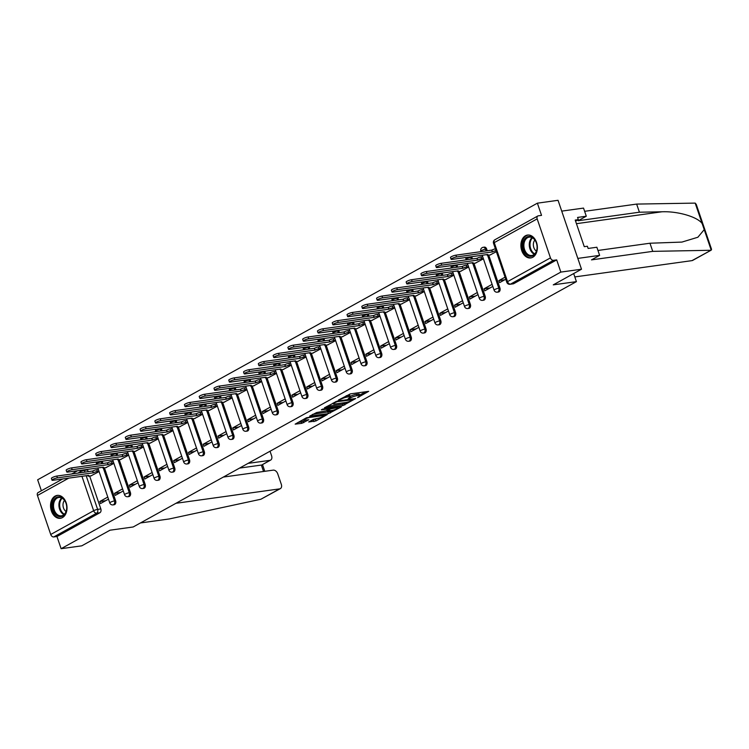 <?xml version="1.0" encoding="UTF-8"?>
<svg xmlns="http://www.w3.org/2000/svg" width="749" height="749" viewBox="0 0 749 749"><rect width="100%" height="100%" fill="white"/><g stroke="black" fill="none" stroke-linecap="round" stroke-linejoin="round"><path stroke-width="1.12" d="M357.526 397.644L368.686 391.343L350.335 393.89L338.511 400.013L341.216 399.114A4.653 0.861 161.2 0 1 347.452 397.007L348.978 396.801A4.653 0.861 161.2 0 1 350.41 396.942A4.653 0.861 161.2 0 1 349.268 397.991L348.051 398.964L350.691 397.794A4.653 0.861 161.2 0 1 356.927 395.687L358.462 395.481A4.653 0.861 161.2 0 1 359.885 395.631A4.653 0.861 161.2 0 1 358.743 396.67L357.526 397.644M102.95 463.528L102.341 461.74A2.968 2.097 -97.9 0 0 102.117 461.206M117.733 455.355L117.125 453.566A2.968 2.097 -97.9 0 0 116.9 453.023M132.517 447.172L131.908 445.383A2.968 2.097 -97.9 0 0 131.674 444.84M147.3 438.989L146.692 437.201A2.968 2.097 -97.9 0 0 146.458 436.658M162.084 430.806L161.475 429.018A2.968 2.097 -97.9 0 0 161.241 428.475M176.858 422.623L176.249 420.835A2.968 2.097 -97.9 0 0 176.024 420.301M191.641 414.44L191.032 412.652A2.968 2.097 -97.9 0 0 190.808 412.119M206.424 406.258L205.816 404.469A2.968 2.097 -97.9 0 0 205.582 403.936M221.208 398.075L220.599 396.287A2.968 2.097 -97.9 0 0 220.365 395.753M235.991 389.901L235.383 388.113A2.968 2.097 -97.9 0 0 235.149 387.57M250.765 381.718L250.157 379.93A2.968 2.097 -97.9 0 0 249.932 379.387M265.549 373.536L264.94 371.747A2.968 2.097 -97.9 0 0 264.706 371.204M280.332 365.353L279.723 363.565A2.968 2.097 -97.9 0 0 279.489 363.022M295.115 357.17L294.507 355.382A2.968 2.097 -97.9 0 0 294.273 354.848M309.889 348.987L309.281 347.199A2.968 2.097 -97.9 0 0 309.056 346.665M324.673 340.804L324.064 339.016A2.968 2.097 -97.9 0 0 323.84 338.482M339.456 332.622L338.848 330.833A2.968 2.097 -97.9 0 0 338.614 330.3M354.24 324.439L353.631 322.66A2.968 2.097 -97.9 0 0 353.397 322.117M369.023 316.265L368.414 314.477A2.968 2.097 -97.9 0 0 368.18 313.934M383.797 308.082L383.188 306.294A2.968 2.097 -97.9 0 0 382.964 305.751M398.58 299.9L397.972 298.111A2.968 2.097 -97.9 0 0 397.747 297.568M413.364 291.717L412.755 289.929A2.968 2.097 -97.9 0 0 412.521 289.395M428.147 283.534L427.539 281.746A2.968 2.097 -97.9 0 0 427.305 281.212M442.931 275.351L442.322 273.563A2.968 2.097 -97.9 0 0 442.088 273.029M457.705 267.168L457.096 265.38A2.968 2.097 -97.9 0 0 456.871 264.846M472.488 258.985L471.879 257.207A2.968 2.097 -97.9 0 0 471.655 256.664M487.271 250.812L486.663 249.024A2.968 2.097 -97.9 0 0 484.36 247.133L483.217 247.292A2.968 2.097 82.1 0 1 485.521 249.183L486.129 250.971M532.792 257.253A11.563 8.173 -97.9 0 0 536.939 243.865A11.563 8.173 -97.9 0 0 527.539 235.055A11.563 8.173 -97.9 0 0 525.47 235.748A11.563 8.173 -97.9 0 0 521.323 249.136A11.563 8.173 -97.9 0 0 530.723 257.946A11.563 8.173 -97.9 0 0 532.792 257.253M62.439 517.596A11.563 8.173 -97.9 0 0 66.586 504.217A11.563 8.173 -97.9 0 0 57.186 495.398A11.563 8.173 -97.9 0 0 55.117 496.091A11.563 8.173 -97.9 0 0 50.969 509.479A11.563 8.173 -97.9 0 0 60.369 518.299A11.563 8.173 -97.9 0 0 62.439 517.596M308.71 421.977L315.9 420.975L327.229 414.581L306.491 417.736L295.162 424.14L301.819 423.325L308.822 419.74L305.292 420.123A3.895 0.721 161.2 0 1 304.103 420.002A3.895 0.721 161.2 0 1 306.191 418.579A3.895 0.721 161.2 0 1 310.273 417.371L322.351 415.686A3.895 0.721 161.2 0 1 323.54 415.807A3.895 0.721 161.2 0 1 321.452 417.23A3.895 0.721 161.2 0 1 317.37 418.438L313.41 419.374L308.71 421.977M550.459 257.881L537.173 218.867A2.968 2.022 61 0 1 537.819 215.984A2.968 2.022 61 0 1 538.316 215.824L541.536 215.375L537.379 203.176L558.042 200.301L581.505 269.219L553.268 284.854L576.421 281.633L133.172 526.978L110.019 530.198L81.781 545.824L61.118 548.699L560.842 272.093L556.694 259.894L553.474 260.343L510.546 284.105A2.968 2.097 82.1 0 1 510.022 284.283L513.234 283.834A2.968 2.097 82.1 0 0 513.767 283.656L510.546 284.105A2.968 2.022 61 0 1 507.532 281.633L550.459 257.881A2.968 2.022 61 0 0 553.474 260.343M581.505 269.219L560.842 272.093M342.873 405.621L355.709 398.524L337.368 401.071L324.439 407.802L342.873 405.621L342.405 404.245L346.572 402.363M341.338 406.904L328.408 413.635L309.618 416.135L316.621 412.549L326.012 410.864L329.485 408.814L321.293 409.843L322.594 409.123L341.207 406.529M87.333 469.389A2.968 2.097 82.1 0 1 87.567 469.923L88.176 471.711M89.646 476.036L100.843 508.936L97.623 509.386A2.968 2.097 82.1 0 1 96.668 513.187L53.741 536.949A2.968 2.022 -119 0 1 50.726 534.477L37.45 495.473A2.968 2.022 -119 0 1 38.087 492.589L62.766 478.929M537.379 203.176L37.656 479.781L41.392 490.764M61.118 548.699L56.961 536.499L53.741 536.949M490.136 254.941L496.381 251.673M505.06 277.177L498.871 280.594L504.807 279.77M498.871 280.594L499.583 282.663L505.762 279.237M475.362 263.114L483.423 258.836M492.112 284.339L484.097 288.777L490.024 287.953M484.097 288.777L484.8 290.846L492.814 286.408M460.579 271.297L468.649 267.019M477.328 292.522L469.314 296.96L475.241 296.136M469.314 296.96L470.016 299.029L478.031 294.591M445.795 279.48L453.866 275.201M462.545 300.705L454.531 305.143L460.457 304.319M454.531 305.143L455.233 307.212L463.247 302.774M431.012 287.663L439.083 283.384M447.762 308.888L439.747 313.325L445.683 312.502M439.747 313.325L440.449 315.385L448.464 310.957M416.238 295.846L424.299 291.567M432.978 317.07L424.964 321.499L430.9 320.675M424.964 321.499L425.675 323.568L433.69 319.14M401.455 304.028L409.516 299.75M418.204 325.253L410.19 329.682L416.116 328.858M410.19 329.682L410.892 331.751L418.906 327.313M386.671 312.211L394.742 307.933M403.421 333.427L395.406 337.865L401.333 337.041M395.406 337.865L396.109 339.934L404.123 335.496M371.888 320.394L379.958 316.115M388.637 341.61L380.623 346.047L386.55 345.223M380.623 346.047L381.325 348.116L389.34 343.679M357.104 328.568L365.175 324.289M373.854 349.792L365.84 354.23L371.776 353.406M365.84 354.23L366.542 356.299L374.556 351.861M342.33 336.75L350.392 332.472M359.071 357.975L351.056 362.413L356.992 361.589M351.056 362.413L351.768 364.482L359.782 360.044M327.547 344.933L335.608 340.655M344.297 366.158L336.282 370.596L342.209 369.772M336.282 370.596L336.984 372.665L344.999 368.227M312.764 353.116L320.834 348.837M329.513 374.341L321.499 378.779L327.425 377.955M321.499 378.779L322.201 380.838L330.215 376.41M297.98 361.299L306.051 357.02M314.73 382.524L306.716 386.952L312.642 386.128M306.716 386.952L307.418 389.021L315.432 384.593M283.197 369.482L291.267 365.203M299.946 390.706L291.932 395.135L297.868 394.311M291.932 395.135L292.634 397.204L300.649 392.766M268.423 377.665L276.484 373.386M285.163 398.88L277.158 403.318L283.085 402.494M277.158 403.318L277.86 405.387L285.875 400.949M253.639 385.847L261.701 381.569M270.389 407.063L262.375 411.501L268.301 410.677M262.375 411.501L263.077 413.57L271.091 409.132M238.856 394.021L246.927 389.742M255.606 415.246L247.591 419.683L253.518 418.86M247.591 419.683L248.293 421.753L256.308 417.315M224.073 402.204L232.143 397.925M240.822 423.428L232.808 427.866L238.734 427.042M232.808 427.866L233.51 429.935L241.524 425.498M209.289 410.386L217.36 406.108M226.039 431.611L218.025 436.049L223.96 435.225M218.025 436.049L218.736 438.118L226.741 433.68M194.515 418.569L202.576 414.291M211.255 439.794L203.251 444.232L209.177 443.408M203.251 444.232L203.953 446.292L211.967 441.863M179.732 426.752L187.793 422.473M196.481 447.977L188.467 452.405L194.394 451.581M188.467 452.405L189.169 454.474L197.184 450.046M164.949 434.935L173.019 430.656M181.698 456.16L173.684 460.588L179.61 459.764M173.684 460.588L174.386 462.657L182.4 458.219M150.165 443.118L158.236 438.839M166.915 464.333L158.9 468.771L164.827 467.947M158.9 468.771L159.603 470.84L167.617 466.402M135.382 451.301L143.452 447.022M152.131 472.516L144.117 476.954L150.053 476.13M144.117 476.954L144.829 479.023L152.833 474.585M120.608 459.474L128.669 455.195M137.357 480.699L129.343 485.137L135.269 484.313M129.343 485.137L130.045 487.206L138.059 482.768M105.824 467.657L113.885 463.378M122.574 488.882L114.56 493.319L120.486 492.496M114.56 493.319L115.262 495.389L123.276 490.951M104.429 467.853L115.627 500.753L114.485 500.912A2.968 2.097 82.1 0 1 112.996 504.901L114.138 504.742A2.968 2.097 -97.9 0 0 115.627 500.753M119.203 459.671L130.41 492.57L129.268 492.73A2.968 2.097 82.1 0 1 127.779 496.718L128.922 496.559A2.968 2.097 -97.9 0 0 130.41 492.57M133.987 451.488L145.184 484.388L144.042 484.547A2.968 2.097 82.1 0 1 142.563 488.535L143.705 488.376A2.968 2.097 -97.9 0 0 145.184 484.388M148.77 443.305L159.968 476.214L158.825 476.364A2.968 2.097 82.1 0 1 157.337 480.352L158.479 480.193A2.968 2.097 -97.9 0 0 159.968 476.214M163.554 435.132L174.751 468.031L173.609 468.191A2.968 2.097 82.1 0 1 172.12 472.17L173.262 472.01A2.968 2.097 -97.9 0 0 174.751 468.031M178.337 426.949L189.534 459.849L188.392 460.008A2.968 2.097 82.1 0 1 186.904 463.987L188.046 463.828A2.968 2.097 -97.9 0 0 189.534 459.849M193.111 418.766L204.318 451.666L203.176 451.825A2.968 2.097 82.1 0 1 201.687 455.804L202.829 455.645A2.968 2.097 -97.9 0 0 204.318 451.666M207.894 410.583L219.092 443.483L217.95 443.642A2.968 2.097 82.1 0 1 216.47 447.63L217.613 447.471A2.968 2.097 -97.9 0 0 219.092 443.483M222.678 402.4L233.875 435.3L232.733 435.459A2.968 2.097 82.1 0 1 231.244 439.448L232.387 439.288A2.968 2.097 -97.9 0 0 233.875 435.3M237.461 394.217L248.659 427.117L247.516 427.276A2.968 2.097 82.1 0 1 246.028 431.265L247.17 431.106A2.968 2.097 -97.9 0 0 248.659 427.117M252.235 386.035L263.442 418.934L262.3 419.094A2.968 2.097 82.1 0 1 260.811 423.082L261.953 422.923A2.968 2.097 -97.9 0 0 263.442 418.934M267.019 377.852L278.225 410.752L277.083 410.911A2.968 2.097 82.1 0 1 275.595 414.899L276.737 414.74A2.968 2.097 -97.9 0 0 278.225 410.752M281.802 369.678L292.999 402.578L291.857 402.737A2.968 2.097 82.1 0 1 290.378 406.716L291.52 406.557A2.968 2.097 -97.9 0 0 292.999 402.578M296.585 361.495L307.783 394.395L306.641 394.554A2.968 2.097 82.1 0 1 305.152 398.534L306.294 398.374A2.968 2.097 -97.9 0 0 307.783 394.395M311.369 353.313L322.566 386.212L321.424 386.372A2.968 2.097 82.1 0 1 319.935 390.351L321.078 390.192A2.968 2.097 -97.9 0 0 322.566 386.212M326.143 345.13L337.35 378.03L336.207 378.189A2.968 2.097 82.1 0 1 334.719 382.177L335.861 382.018A2.968 2.097 -97.9 0 0 337.35 378.03M340.926 336.947L352.133 369.847L350.991 370.006A2.968 2.097 82.1 0 1 349.502 373.994L350.644 373.835A2.968 2.097 -97.9 0 0 352.133 369.847M355.709 328.764L366.907 361.664L365.765 361.823A2.968 2.097 82.1 0 1 364.286 365.812L365.428 365.652A2.968 2.097 -97.9 0 0 366.907 361.664M370.493 320.581L381.69 353.481L380.548 353.64A2.968 2.097 82.1 0 1 379.06 357.629L380.202 357.47A2.968 2.097 -97.9 0 0 381.69 353.481M385.276 312.399L396.474 345.298L395.332 345.458A2.968 2.097 82.1 0 1 393.843 349.446L394.985 349.287A2.968 2.097 -97.9 0 0 396.474 345.298M400.05 304.225L411.257 337.125L410.115 337.284A2.968 2.097 82.1 0 1 408.626 341.263L409.769 341.104A2.968 2.097 -97.9 0 0 411.257 337.125M414.834 296.042L426.031 328.942L424.898 329.101A2.968 2.097 82.1 0 1 423.41 333.08L424.552 332.921A2.968 2.097 -97.9 0 0 426.031 328.942M429.617 287.859L440.815 320.759L439.672 320.918A2.968 2.097 82.1 0 1 438.184 324.897L439.326 324.738A2.968 2.097 -97.9 0 0 440.815 320.759M444.4 279.677L455.598 312.576L454.456 312.736A2.968 2.097 82.1 0 1 452.967 316.724L454.109 316.565A2.968 2.097 -97.9 0 0 455.598 312.576M459.184 271.494L470.381 304.394L469.239 304.553A2.968 2.097 82.1 0 1 467.751 308.541L468.893 308.382A2.968 2.097 -97.9 0 0 470.381 304.394M473.958 263.311L485.165 296.211L484.023 296.37A2.968 2.097 82.1 0 1 482.534 300.358L483.676 300.199A2.968 2.097 -97.9 0 0 485.165 296.211M488.741 255.128L499.939 288.028L498.797 288.187A2.968 2.097 82.1 0 1 497.317 292.176L498.459 292.016A2.968 2.097 -97.9 0 0 499.939 288.028M576.421 281.633L573.678 273.554M107.79 497.064L99.776 501.502L100.478 503.571L108.493 499.134M91.041 475.84L99.111 471.561M99.776 501.502L105.703 500.678M56.961 536.499L99.889 512.747A2.968 2.097 -97.9 0 0 100.843 508.936M556.694 259.894L513.767 283.656M359.885 395.631L359.417 394.246A4.653 0.861 161.2 0 0 357.985 394.105L358.462 395.481M350.232 396.408A4.653 0.861 161.2 0 1 356.458 394.311L357.985 394.105M350.41 396.942L349.942 395.566A4.653 0.861 161.2 0 0 348.51 395.416L348.978 396.801M346.169 395.772A4.653 0.861 161.2 0 1 346.984 395.631L348.51 395.416M359.707 395.098L365.746 391.746M326.995 406.389L342.405 404.245M353.35 399.657L337.181 401.633L334.475 402.84A4.653 0.861 161.2 0 0 333.324 403.889A4.653 0.861 161.2 0 0 334.756 404.039L345.766 402.503A4.653 0.861 161.2 0 0 352.002 400.406L353.35 399.657M338.314 406.932L337.762 407.241M332.05 410.405L329.888 411.594L330.365 412.971M312.53 414.394L329.888 411.594M331.788 410.443A3.895 0.721 161.2 0 0 335.87 409.235A3.895 0.721 161.2 0 0 337.958 407.812A3.895 0.721 161.2 0 0 336.76 407.69L330.552 408.935L327.079 410.986L331.788 410.443M298.065 422.399L301.351 421.94L305.442 420.105M311.266 420.563L317.576 418.41M323.343 415.218L323.849 414.937M496.025 250.634A2.968 0.552 161.2 0 0 492.477 251.898L456.516 256.963A3.408 0.637 161.2 0 0 452.939 258.021A3.408 0.637 161.2 0 0 451.104 259.266A3.408 0.637 161.2 0 0 452.153 259.379L487.833 254.473A2.968 0.552 161.2 0 0 487.103 255.137A2.968 0.552 161.2 0 0 488.011 255.231L490.586 254.875M451.104 259.266L450.495 257.478A3.408 0.637 -18.8 0 1 452.321 256.233A3.408 0.637 -18.8 0 1 455.907 255.175L491.868 250.11A2.968 0.552 -18.8 0 1 495.417 248.846M491.728 250.185L492.336 251.982M483.32 258.517L481.663 258.742A2.968 0.552 161.2 0 0 477.693 260.081L441.732 265.146A3.408 0.637 161.2 0 0 438.156 266.204A3.408 0.637 161.2 0 0 436.33 267.449A3.408 0.637 161.2 0 0 437.369 267.552L473.05 262.656A2.968 0.552 161.2 0 0 472.319 263.32A2.968 0.552 161.2 0 0 473.237 263.414L475.812 263.058M436.33 267.449L435.712 265.661A3.408 0.637 -18.8 0 1 437.547 264.416A3.408 0.637 -18.8 0 1 441.124 263.348L477.085 258.293A2.968 0.552 -18.8 0 1 481.055 256.954L481.663 258.742M482.702 256.729L481.055 256.954M476.944 258.368L477.553 260.165M468.537 266.7L466.88 266.925A2.968 0.552 161.2 0 0 462.91 268.264L426.949 273.329A3.408 0.637 161.2 0 0 423.372 274.387A3.408 0.637 161.2 0 0 421.547 275.632A3.408 0.637 161.2 0 0 422.595 275.735L458.266 270.838A2.968 0.552 161.2 0 0 457.536 271.503A2.968 0.552 161.2 0 0 458.454 271.597L461.028 271.241M421.547 275.632L420.938 273.834A3.408 0.637 -18.8 0 1 422.764 272.599A3.408 0.637 -18.8 0 1 426.34 271.531L462.302 266.475A2.968 0.552 -18.8 0 1 466.271 265.137L466.88 266.925M467.928 264.903L466.271 265.137M462.161 266.55L462.77 268.348M711.232 250.138L692.703 260.39A4.447 3.033 -119 0 1 691.964 260.633L711.232 250.138L711.55 249.305L696.242 204.346L695.184 203.11L636.641 204.084L639.412 212.21L578.153 220.73L586.298 216.218L577.582 217.435L578.331 219.644L575.213 220.075L584.267 246.674L587.385 246.243L588.134 248.453L596.859 247.236L599.631 255.372L577.825 258.405L561.722 211.124L583.527 208.091L586.298 216.218M597.955 250.466L649.963 243.228L681.918 242.086L697.871 237.246L704.219 229.634L702.169 223.623C697.787 216.957 677.761 211.068 661.919 211.789L639.412 212.21M649.963 243.228L652.735 251.364L591.476 259.884L599.631 255.372M710.661 250.278L652.735 251.364M636.641 204.084L584.632 211.312M574.82 276.924L691.964 260.633M575.588 221.161L578.331 219.644M175.959 503.291L279.592 488.882A4.447 3.033 61 0 0 280.341 488.638A4.447 3.033 61 0 0 281.306 484.313L277.739 473.836A4.447 3.033 61 0 0 273.216 470.138L223.333 477.066M280.341 488.638L260.895 499.237L169.302 518.945L140.428 522.961M270.623 460.101L262.01 464.876L269.883 460.345A4.447 3.033 61 0 0 270.623 460.101A4.447 3.033 61 0 0 271.587 455.776L270.033 451.216M269.883 460.345L248.069 463.378M263.536 471.477L261.354 465.063L239.54 468.097M536.359 242.845A9.999 7.069 82.1 0 1 536.902 245.026A9.999 7.069 82.1 0 1 537.014 245.803A9.999 7.069 82.1 0 1 532.118 256.121A9.999 7.069 82.1 0 1 523.57 249.923A9.999 7.069 82.1 0 1 526.79 237.077A9.999 7.069 82.1 0 1 536.359 242.845M536.911 245.035A9.26 6.544 -97.9 0 0 536.406 243.032A9.26 6.544 -97.9 0 0 529.206 237.143A9.26 6.544 -97.9 0 0 524.562 249.595A9.26 6.544 -97.9 0 0 531.753 255.484A9.26 6.544 -97.9 0 0 537.014 245.784M534.861 240.036A6.591 4.663 -97.9 0 0 533.84 247.591A6.591 4.663 -97.9 0 0 536.415 251.158M528.382 235.008L528.466 234.999A11.488 8.117 -97.9 0 0 528.382 235.008A11.488 8.117 -97.9 0 0 522.615 250.447A11.488 8.117 -97.9 0 0 531.547 257.759A11.488 8.117 -97.9 0 0 531.631 257.75L531.547 257.759M66.006 503.188A9.999 7.069 82.1 0 1 66.549 505.369A9.999 7.069 82.1 0 1 66.661 506.146A9.999 7.069 82.1 0 1 61.764 516.464A9.999 7.069 82.1 0 1 53.207 510.266A9.999 7.069 82.1 0 1 56.437 497.43A9.999 7.069 82.1 0 1 66.006 503.188M66.549 505.378A9.26 6.544 -97.9 0 0 66.052 503.384A9.26 6.544 -97.9 0 0 58.853 497.486A9.26 6.544 -97.9 0 0 54.209 509.938A9.26 6.544 -97.9 0 0 61.399 515.827A9.26 6.544 -97.9 0 0 66.661 506.137M64.508 500.379A6.591 4.663 -97.9 0 0 63.487 507.934A6.591 4.663 -97.9 0 0 66.062 511.501M58.029 495.351L58.113 495.342A11.488 8.117 -97.9 0 0 58.029 495.351A11.488 8.117 -97.9 0 0 52.261 510.79A11.488 8.117 -97.9 0 0 61.193 518.102A11.488 8.117 -97.9 0 0 61.278 518.093L61.193 518.102M453.754 274.883L452.106 275.108A2.968 0.552 161.2 0 0 448.127 276.447L412.165 281.512A3.408 0.637 161.2 0 0 408.589 282.57A3.408 0.637 161.2 0 0 406.763 283.815A3.408 0.637 161.2 0 0 407.812 283.918L443.492 279.021A2.968 0.552 161.2 0 0 442.762 279.686A2.968 0.552 161.2 0 0 443.67 279.78L446.245 279.424M406.763 283.815L406.155 282.017A3.408 0.637 -18.8 0 1 407.98 280.781A3.408 0.637 -18.8 0 1 411.557 279.714L447.518 274.658A2.968 0.552 -18.8 0 1 451.497 273.319L452.106 275.108M453.145 273.085L451.497 273.319M447.378 274.733L447.986 276.531M438.97 283.066L437.322 283.291A2.968 0.552 161.2 0 0 433.353 284.629L397.391 289.685A3.408 0.637 161.2 0 0 393.805 290.752A3.408 0.637 161.2 0 0 391.98 291.998A3.408 0.637 161.2 0 0 393.028 292.101L428.709 287.195A2.968 0.552 161.2 0 0 427.979 287.869A2.968 0.552 161.2 0 0 428.887 287.962L431.461 287.597M391.98 291.998L391.371 290.2A3.408 0.637 -18.8 0 1 393.197 288.964A3.408 0.637 -18.8 0 1 396.773 287.897L432.744 282.841A2.968 0.552 -18.8 0 1 436.714 281.502L437.322 283.291M438.362 281.268L436.714 281.502M432.594 282.916L433.212 284.704M424.187 291.239L422.539 291.473A2.968 0.552 161.2 0 0 418.569 292.812L382.608 297.868A3.408 0.637 161.2 0 0 379.031 298.935A3.408 0.637 161.2 0 0 377.196 300.171A3.408 0.637 161.2 0 0 378.245 300.283L413.925 295.378A2.968 0.552 161.2 0 0 413.195 296.052A2.968 0.552 161.2 0 0 414.103 296.145L416.678 295.78M377.196 300.171L376.588 298.383A3.408 0.637 -18.8 0 1 378.423 297.138A3.408 0.637 -18.8 0 1 381.999 296.08L417.961 291.015A2.968 0.552 -18.8 0 1 421.93 289.685L422.539 291.473M423.578 289.451L421.93 289.685M417.82 291.099L418.429 292.887M409.413 299.422L407.756 299.656A2.968 0.552 161.2 0 0 403.786 300.995L367.825 306.051A3.408 0.637 161.2 0 0 364.248 307.118A3.408 0.637 161.2 0 0 362.422 308.354A3.408 0.637 161.2 0 0 363.462 308.466L399.142 303.56A2.968 0.552 161.2 0 0 398.412 304.225A2.968 0.552 161.2 0 0 399.329 304.319L401.904 303.963M362.422 308.354L361.804 306.566A3.408 0.637 -18.8 0 1 363.639 305.32A3.408 0.637 -18.8 0 1 367.216 304.263L403.177 299.197A2.968 0.552 -18.8 0 1 407.147 297.859L407.756 299.656M408.795 297.634L407.147 297.859M403.037 299.282L403.645 301.07M394.629 307.605L392.982 307.839A2.968 0.552 161.2 0 0 389.003 309.178L353.041 314.234A3.408 0.637 161.2 0 0 349.465 315.301A3.408 0.637 161.2 0 0 347.639 316.537A3.408 0.637 161.2 0 0 348.688 316.649L384.359 311.743A2.968 0.552 161.2 0 0 383.638 312.408A2.968 0.552 161.2 0 0 384.546 312.502L387.121 312.146M347.639 316.537L347.03 314.749A3.408 0.637 -18.8 0 1 348.856 313.503A3.408 0.637 -18.8 0 1 352.433 312.445L388.394 307.38A2.968 0.552 -18.8 0 1 392.364 306.041L392.982 307.839M394.021 305.817L392.364 306.041M388.254 307.464L388.862 309.253M379.846 315.788L378.198 316.022A2.968 0.552 161.2 0 0 374.228 317.351L338.258 322.416A3.408 0.637 161.2 0 0 334.681 323.474A3.408 0.637 161.2 0 0 332.856 324.72A3.408 0.637 161.2 0 0 333.904 324.832L369.585 319.926A2.968 0.552 161.2 0 0 368.854 320.591A2.968 0.552 161.2 0 0 369.763 320.684L372.337 320.329M332.856 324.72L332.247 322.931A3.408 0.637 -18.8 0 1 334.073 321.686A3.408 0.637 -18.8 0 1 337.649 320.628L373.611 315.563A2.968 0.552 -18.8 0 1 377.59 314.224L378.198 316.022M379.237 314L377.59 314.224M373.47 315.638L374.079 317.436M365.063 323.971L363.415 324.195A2.968 0.552 161.2 0 0 359.445 325.534L323.484 330.599A3.408 0.637 161.2 0 0 319.898 331.657A3.408 0.637 161.2 0 0 318.072 332.902A3.408 0.637 161.2 0 0 319.121 333.015L354.801 328.109A2.968 0.552 161.2 0 0 354.071 328.774A2.968 0.552 161.2 0 0 354.979 328.867L357.554 328.511M318.072 332.902L317.464 331.114A3.408 0.637 -18.8 0 1 319.289 329.869A3.408 0.637 -18.8 0 1 322.866 328.802L358.837 323.746A2.968 0.552 -18.8 0 1 362.806 322.407L363.415 324.195M364.454 322.182L362.806 322.407M358.687 323.821L359.305 325.618M350.279 332.153L348.631 332.378A2.968 0.552 161.2 0 0 344.662 333.717L308.7 338.782A3.408 0.637 161.2 0 0 305.124 339.84A3.408 0.637 161.2 0 0 303.289 341.085A3.408 0.637 161.2 0 0 304.337 341.188L340.018 336.292A2.968 0.552 161.2 0 0 339.288 336.956A2.968 0.552 161.2 0 0 340.196 337.05L342.78 336.694M303.289 341.085L302.68 339.288A3.408 0.637 -18.8 0 1 304.515 338.052A3.408 0.637 -18.8 0 1 308.092 336.984L344.053 331.929A2.968 0.552 -18.8 0 1 348.023 330.59L348.631 332.378M349.671 330.356L348.023 330.59M343.913 332.004L344.521 333.801M335.505 340.336L333.848 340.561A2.968 0.552 161.2 0 0 329.878 341.9L293.917 346.965A3.408 0.637 161.2 0 0 290.34 348.023A3.408 0.637 161.2 0 0 288.515 349.268A3.408 0.637 161.2 0 0 289.554 349.371L325.235 344.474A2.968 0.552 161.2 0 0 324.504 345.139A2.968 0.552 161.2 0 0 325.422 345.233L327.996 344.877M288.515 349.268L287.897 347.47A3.408 0.637 -18.8 0 1 289.732 346.235A3.408 0.637 -18.8 0 1 293.308 345.167L329.27 340.112A2.968 0.552 -18.8 0 1 333.239 338.773L333.848 340.561M334.887 338.539L333.239 338.773M329.129 340.186L329.738 341.984M320.722 348.519L319.074 348.744A2.968 0.552 161.2 0 0 315.095 350.083L279.134 355.138A3.408 0.637 161.2 0 0 275.557 356.206A3.408 0.637 161.2 0 0 273.731 357.451A3.408 0.637 161.2 0 0 274.78 357.554L310.451 352.648A2.968 0.552 161.2 0 0 309.73 353.322A2.968 0.552 161.2 0 0 310.638 353.416L313.213 353.051M273.731 357.451L273.123 355.653A3.408 0.637 -18.8 0 1 274.949 354.417A3.408 0.637 -18.8 0 1 278.525 353.35L314.486 348.294A2.968 0.552 -18.8 0 1 318.456 346.956L319.074 348.744M320.113 346.721L318.456 346.956M314.346 348.369L314.954 350.158M305.938 356.693L304.291 356.927A2.968 0.552 161.2 0 0 300.321 358.265L264.35 363.321A3.408 0.637 161.2 0 0 260.774 364.389A3.408 0.637 161.2 0 0 258.948 365.624A3.408 0.637 161.2 0 0 259.997 365.737L295.677 360.831A2.968 0.552 161.2 0 0 294.947 361.505A2.968 0.552 161.2 0 0 295.855 361.598L298.43 361.233M258.948 365.624L258.339 363.836A3.408 0.637 -18.8 0 1 260.165 362.591A3.408 0.637 -18.8 0 1 263.742 361.533L299.703 356.468A2.968 0.552 -18.8 0 1 303.682 355.138L304.291 356.927M305.33 354.904L303.682 355.138M299.563 356.552L300.171 358.34M291.155 364.875L289.507 365.109A2.968 0.552 161.2 0 0 285.538 366.448L249.576 371.504A3.408 0.637 161.2 0 0 246 372.571A3.408 0.637 161.2 0 0 244.165 373.807A3.408 0.637 161.2 0 0 245.213 373.92L280.894 369.014A2.968 0.552 161.2 0 0 280.163 369.678A2.968 0.552 161.2 0 0 281.072 369.772L283.646 369.416M244.165 373.807L243.556 372.019A3.408 0.637 -18.8 0 1 245.382 370.774A3.408 0.637 -18.8 0 1 248.958 369.716L284.929 364.651A2.968 0.552 -18.8 0 1 288.899 363.312L289.507 365.109M290.546 363.087L288.899 363.312M284.779 364.735L285.397 366.523M276.372 373.058L274.724 373.292A2.968 0.552 161.2 0 0 270.754 374.631L234.793 379.687A3.408 0.637 161.2 0 0 231.216 380.754A3.408 0.637 161.2 0 0 229.381 381.99A3.408 0.637 161.2 0 0 230.43 382.102L266.11 377.196A2.968 0.552 161.2 0 0 265.38 377.861A2.968 0.552 161.2 0 0 266.288 377.955L268.872 377.599M229.381 381.99L228.773 380.202A3.408 0.637 -18.8 0 1 230.608 378.957A3.408 0.637 -18.8 0 1 234.184 377.899L270.146 372.833A2.968 0.552 -18.8 0 1 274.115 371.495L274.724 373.292M275.763 371.27L274.115 371.495M270.005 372.918L270.614 374.706M261.598 381.241L259.94 381.475A2.968 0.552 161.2 0 0 255.971 382.814L220.009 387.87A3.408 0.637 161.2 0 0 216.433 388.928A3.408 0.637 161.2 0 0 214.607 390.173A3.408 0.637 161.2 0 0 215.646 390.285L251.327 385.379A2.968 0.552 161.2 0 0 250.597 386.044A2.968 0.552 161.2 0 0 251.514 386.138L254.089 385.782M214.607 390.173L213.989 388.385A3.408 0.637 -18.8 0 1 215.824 387.139A3.408 0.637 -18.8 0 1 219.401 386.081L255.362 381.016A2.968 0.552 -18.8 0 1 259.332 379.677L259.94 381.475M260.989 379.453L259.332 379.677M255.222 381.101L255.83 382.889M246.814 389.424L245.166 389.658A2.968 0.552 161.2 0 0 241.187 390.987L205.226 396.052A3.408 0.637 161.2 0 0 201.65 397.11A3.408 0.637 161.2 0 0 199.824 398.356A3.408 0.637 161.2 0 0 200.872 398.468L236.544 393.562A2.968 0.552 161.2 0 0 235.823 394.227A2.968 0.552 161.2 0 0 236.731 394.32L239.305 393.965M199.824 398.356L199.215 396.567A3.408 0.637 -18.8 0 1 201.041 395.322A3.408 0.637 -18.8 0 1 204.617 394.255L240.579 389.199A2.968 0.552 -18.8 0 1 244.548 387.86L245.166 389.658M246.206 387.636L244.548 387.86M240.438 389.274L241.047 391.072M232.031 397.607L230.383 397.831A2.968 0.552 161.2 0 0 226.413 399.17L190.443 404.235A3.408 0.637 161.2 0 0 186.866 405.293A3.408 0.637 161.2 0 0 185.04 406.538A3.408 0.637 161.2 0 0 186.089 406.641L221.77 401.745A2.968 0.552 161.2 0 0 221.039 402.41A2.968 0.552 161.2 0 0 221.947 402.503L224.522 402.147M185.04 406.538L184.432 404.741A3.408 0.637 -18.8 0 1 186.258 403.505A3.408 0.637 -18.8 0 1 189.834 402.438L225.795 397.382A2.968 0.552 -18.8 0 1 229.774 396.043L230.383 397.831M231.422 395.809L229.774 396.043M225.655 397.457L226.264 399.254M217.247 405.789L215.6 406.014A2.968 0.552 161.2 0 0 211.63 407.353L175.669 412.418A3.408 0.637 161.2 0 0 172.092 413.476A3.408 0.637 161.2 0 0 170.257 414.721A3.408 0.637 161.2 0 0 171.306 414.824L206.986 409.928A2.968 0.552 161.2 0 0 206.256 410.592A2.968 0.552 161.2 0 0 207.164 410.686L209.739 410.33M170.257 414.721L169.648 412.924A3.408 0.637 -18.8 0 1 171.474 411.688A3.408 0.637 -18.8 0 1 175.051 410.621L211.021 405.565A2.968 0.552 -18.8 0 1 214.991 404.226L215.6 406.014M216.639 403.992L214.991 404.226M210.872 405.64L211.49 407.437M202.464 413.972L200.816 414.197A2.968 0.552 161.2 0 0 196.847 415.536L160.885 420.592A3.408 0.637 161.2 0 0 157.309 421.659A3.408 0.637 161.2 0 0 155.474 422.904A3.408 0.637 161.2 0 0 156.522 423.007L192.203 418.111A2.968 0.552 161.2 0 0 191.472 418.775A2.968 0.552 161.2 0 0 192.381 418.869L194.965 418.504M155.474 422.904L154.865 421.107A3.408 0.637 -18.8 0 1 156.7 419.871A3.408 0.637 -18.8 0 1 160.277 418.803L196.238 413.748A2.968 0.552 -18.8 0 1 200.208 412.409L200.816 414.197M201.856 412.175L200.208 412.409M196.098 413.822L196.706 415.611M187.69 422.146L186.033 422.38A2.968 0.552 161.2 0 0 182.063 423.719L146.102 428.774A3.408 0.637 161.2 0 0 142.525 429.842A3.408 0.637 161.2 0 0 140.7 431.087A3.408 0.637 161.2 0 0 141.739 431.19L177.419 426.284A2.968 0.552 161.2 0 0 176.689 426.958A2.968 0.552 161.2 0 0 177.607 427.052L180.181 426.687M140.7 431.087L140.082 429.289A3.408 0.637 -18.8 0 1 141.917 428.044A3.408 0.637 -18.8 0 1 145.493 426.986L181.455 421.921A2.968 0.552 -18.8 0 1 185.424 420.592L186.033 422.38M187.081 420.358L185.424 420.592M181.314 422.005L181.923 423.794M172.907 430.329L171.259 430.563A2.968 0.552 161.2 0 0 167.28 431.901L131.318 436.957A3.408 0.637 161.2 0 0 127.742 438.025A3.408 0.637 161.2 0 0 125.916 439.26A3.408 0.637 161.2 0 0 126.965 439.373L162.636 434.467A2.968 0.552 161.2 0 0 161.915 435.132A2.968 0.552 161.2 0 0 162.823 435.225L165.398 434.869M125.916 439.26L125.308 437.472A3.408 0.637 -18.8 0 1 127.133 436.227A3.408 0.637 -18.8 0 1 130.71 435.169L166.671 430.104A2.968 0.552 -18.8 0 1 170.641 428.765L171.259 430.563M172.298 428.54L170.641 428.765M166.531 430.188L167.139 431.976M158.123 438.511L156.475 438.745A2.968 0.552 161.2 0 0 152.506 440.084L116.535 445.14A3.408 0.637 161.2 0 0 112.959 446.207A3.408 0.637 161.2 0 0 111.133 447.443A3.408 0.637 161.2 0 0 112.181 447.556L147.862 442.65A2.968 0.552 161.2 0 0 147.132 443.314A2.968 0.552 161.2 0 0 148.04 443.408L150.615 443.052M111.133 447.443L110.524 445.655A3.408 0.637 -18.8 0 1 112.35 444.41A3.408 0.637 -18.8 0 1 115.926 443.352L151.888 438.287A2.968 0.552 -18.8 0 1 155.867 436.948L156.475 438.745M157.515 436.723L155.867 436.948M151.747 438.371L152.356 440.159M143.34 446.694L141.692 446.928A2.968 0.552 161.2 0 0 137.722 448.267L101.761 453.323A3.408 0.637 161.2 0 0 98.185 454.381A3.408 0.637 161.2 0 0 96.349 455.626A3.408 0.637 161.2 0 0 97.398 455.738L133.079 450.832A2.968 0.552 161.2 0 0 132.348 451.497A2.968 0.552 161.2 0 0 133.256 451.591L135.831 451.235M96.349 455.626L95.741 453.838A3.408 0.637 -18.8 0 1 97.567 452.593A3.408 0.637 -18.8 0 1 101.143 451.535L137.114 446.47A2.968 0.552 -18.8 0 1 141.084 445.131L141.692 446.928M142.731 444.906L141.084 445.131M136.964 446.554L137.582 448.342M128.566 454.877L126.909 455.111A2.968 0.552 161.2 0 0 122.939 456.441L86.978 461.506A3.408 0.637 161.2 0 0 83.401 462.564A3.408 0.637 161.2 0 0 81.566 463.809A3.408 0.637 161.2 0 0 82.615 463.921L118.295 459.015A2.968 0.552 161.2 0 0 117.565 459.68A2.968 0.552 161.2 0 0 118.473 459.774L121.057 459.418M81.566 463.809L80.958 462.021A3.408 0.637 -18.8 0 1 82.793 460.775A3.408 0.637 -18.8 0 1 86.369 459.708L122.33 454.652A2.968 0.552 -18.8 0 1 126.3 453.314L126.909 455.111M127.948 453.089L126.3 453.314M122.19 454.727L122.799 456.525M113.782 463.06L112.125 463.285A2.968 0.552 161.2 0 0 108.156 464.623L72.194 469.689A3.408 0.637 161.2 0 0 68.618 470.747A3.408 0.637 161.2 0 0 66.792 471.992A3.408 0.637 161.2 0 0 67.831 472.095L103.512 467.198A2.968 0.552 161.2 0 0 102.782 467.863A2.968 0.552 161.2 0 0 103.699 467.956L106.274 467.601M66.792 471.992L66.174 470.194A3.408 0.637 -18.8 0 1 68.009 468.958A3.408 0.637 -18.8 0 1 71.586 467.891L107.547 462.835A2.968 0.552 -18.8 0 1 111.517 461.496L112.125 463.285M113.174 461.262L111.517 461.496M107.407 462.91L108.015 464.708M98.999 471.243L97.351 471.467A2.968 0.552 161.2 0 0 93.372 472.806L57.411 477.871A3.408 0.637 161.2 0 0 53.834 478.929A3.408 0.637 161.2 0 0 52.009 480.175A3.408 0.637 161.2 0 0 53.057 480.278L88.738 475.381A2.968 0.552 161.2 0 0 88.008 476.046A2.968 0.552 161.2 0 0 88.916 476.139L91.49 475.784M52.009 480.175L51.4 478.377A3.408 0.637 -18.8 0 1 53.226 477.141A3.408 0.637 -18.8 0 1 56.802 476.074L92.764 471.018A2.968 0.552 -18.8 0 1 96.733 469.679L97.351 471.467M98.391 469.445L96.733 469.679M92.623 471.093L93.232 472.891M358.724 396.689L358.893 397.185M339.765 399.32L339.934 399.816M349.24 398L349.409 398.496M100.975 461.365A2.968 2.097 82.1 0 1 101.199 461.899L101.808 463.687M102.341 461.74L101.199 461.899A2.968 0.552 161.2 0 0 97.23 463.238A2.968 0.552 -18.8 0 0 96.499 463.903L96.668 464.408M115.758 453.182A2.968 2.097 82.1 0 1 115.983 453.725L116.591 455.504M117.125 453.566L115.983 453.725A2.968 0.552 161.2 0 0 112.013 455.055A2.968 0.552 -18.8 0 0 111.283 455.729L111.451 456.225M130.532 445A2.968 2.097 82.1 0 1 130.766 445.543L131.375 447.331M131.908 445.383L130.766 445.543A2.968 0.552 161.2 0 0 126.796 446.881A2.968 0.552 -18.8 0 0 126.066 447.546L126.235 448.042M145.315 436.817A2.968 2.097 82.1 0 1 145.549 437.36L146.158 439.148M146.692 437.201L145.549 437.36A2.968 0.552 161.2 0 0 141.58 438.699A2.968 0.552 -18.8 0 0 140.849 439.363L141.018 439.86M160.099 428.634A2.968 2.097 82.1 0 1 160.333 429.177L160.941 430.965M161.475 429.018L160.333 429.177A2.968 0.552 161.2 0 0 156.354 430.516A2.968 0.552 -18.8 0 0 155.623 431.181L155.801 431.677M174.882 420.461A2.968 2.097 82.1 0 1 175.107 420.994L175.715 422.782M176.249 420.835L175.107 420.994A2.968 0.552 161.2 0 0 171.137 422.333A2.968 0.552 -18.8 0 0 170.407 422.998L170.575 423.494M189.666 412.278A2.968 2.097 82.1 0 1 189.89 412.811L190.499 414.6M191.032 412.652L189.89 412.811A2.968 0.552 161.2 0 0 185.921 414.15A2.968 0.552 -18.8 0 0 185.19 414.815L185.359 415.311M204.44 404.095A2.968 2.097 82.1 0 1 204.674 404.629L205.282 406.417M205.816 404.469L204.674 404.629A2.968 0.552 161.2 0 0 200.704 405.967A2.968 0.552 -18.8 0 0 199.974 406.632L200.142 407.138M219.223 395.912A2.968 2.097 82.1 0 1 219.457 396.446L220.066 398.234M220.599 396.287L219.457 396.446A2.968 0.552 161.2 0 0 215.487 397.785A2.968 0.552 -18.8 0 0 214.757 398.449L214.926 398.955M234.006 387.729A2.968 2.097 82.1 0 1 234.24 388.272L234.849 390.051M235.383 388.113L234.24 388.272A2.968 0.552 161.2 0 0 230.261 389.602A2.968 0.552 -18.8 0 0 229.531 390.276L229.709 390.772M248.79 379.546A2.968 2.097 82.1 0 1 249.014 380.089L249.623 381.878M250.157 379.93L249.014 380.089A2.968 0.552 161.2 0 0 245.045 381.428A2.968 0.552 -18.8 0 0 244.314 382.093L244.483 382.589M263.573 371.364A2.968 2.097 82.1 0 1 263.798 371.907L264.406 373.695M264.94 371.747L263.798 371.907A2.968 0.552 161.2 0 0 259.828 373.245A2.968 0.552 -18.8 0 0 259.098 373.91L259.266 374.406M278.347 363.181A2.968 2.097 82.1 0 1 278.581 363.724L279.19 365.512M279.723 363.565L278.581 363.724A2.968 0.552 161.2 0 0 274.611 365.063A2.968 0.552 -18.8 0 0 273.881 365.727L274.05 366.224M293.131 355.007A2.968 2.097 82.1 0 1 293.365 355.541L293.973 357.329M294.507 355.382L293.365 355.541A2.968 0.552 161.2 0 0 289.386 356.88A2.968 0.552 -18.8 0 0 288.665 357.545L288.833 358.041M307.914 346.824A2.968 2.097 82.1 0 1 308.139 347.358L308.747 349.146M309.281 347.199L308.139 347.358A2.968 0.552 161.2 0 0 304.169 348.697A2.968 0.552 -18.8 0 0 303.439 349.362L303.617 349.858M322.697 338.642A2.968 2.097 82.1 0 1 322.922 339.175L323.531 340.964M324.064 339.016L322.922 339.175A2.968 0.552 161.2 0 0 318.952 340.514A2.968 0.552 -18.8 0 0 318.222 341.179L318.391 341.684M337.471 330.459A2.968 2.097 82.1 0 1 337.705 330.992L338.314 332.781M338.848 330.833L337.705 330.992A2.968 0.552 161.2 0 0 333.736 332.331A2.968 0.552 -18.8 0 0 333.005 332.996L333.174 333.502M352.255 322.276A2.968 2.097 82.1 0 1 352.489 322.819L353.097 324.598M353.631 322.66L352.489 322.819A2.968 0.552 161.2 0 0 348.519 324.148A2.968 0.552 -18.8 0 0 347.789 324.823L347.957 325.319M367.038 314.093A2.968 2.097 82.1 0 1 367.272 314.636L367.881 316.424M368.414 314.477L367.272 314.636A2.968 0.552 161.2 0 0 363.293 315.975A2.968 0.552 -18.8 0 0 362.572 316.64L362.741 317.136M381.821 305.91A2.968 2.097 82.1 0 1 382.046 306.453L382.655 308.242M383.188 306.294L382.046 306.453A2.968 0.552 161.2 0 0 378.076 307.792A2.968 0.552 -18.8 0 0 377.346 308.457L377.524 308.953M396.605 297.728A2.968 2.097 82.1 0 1 396.83 298.271L397.438 300.059M397.972 298.111L396.83 298.271A2.968 0.552 161.2 0 0 392.86 299.609A2.968 0.552 -18.8 0 0 392.13 300.274L392.298 300.77M411.379 289.545A2.968 2.097 82.1 0 1 411.613 290.088L412.222 291.876M412.755 289.929L411.613 290.088A2.968 0.552 161.2 0 0 407.643 291.427A2.968 0.552 -18.8 0 0 406.913 292.091L407.082 292.587M426.162 281.371A2.968 2.097 82.1 0 1 426.396 281.905L427.005 283.693M427.539 281.746L426.396 281.905A2.968 0.552 161.2 0 0 422.427 283.244A2.968 0.552 -18.8 0 0 421.696 283.908L421.865 284.405M440.946 273.188A2.968 2.097 82.1 0 1 441.18 273.722L441.788 275.51M442.322 273.563L441.18 273.722A2.968 0.552 161.2 0 0 437.201 275.061A2.968 0.552 -18.8 0 0 436.48 275.726L436.648 276.231M455.729 265.006A2.968 2.097 82.1 0 1 455.954 265.539L456.562 267.327M457.096 265.38L455.954 265.539A2.968 0.552 161.2 0 0 451.984 266.878A2.968 0.552 -18.8 0 0 451.254 267.543L451.422 268.048M470.512 256.823A2.968 2.097 82.1 0 1 470.737 257.366L471.346 259.145M471.879 257.207L470.737 257.366A2.968 0.552 161.2 0 0 466.767 258.695A2.968 0.552 -18.8 0 0 466.037 259.369L466.206 259.866M482.684 247.47A2.968 2.097 82.1 0 1 483.217 247.292A2.968 2.968 0 0 0 480.821 251.187A2.968 0.552 -18.8 0 1 481.551 250.522A2.968 0.552 161.2 0 1 485.521 249.183L486.663 249.024M87.567 469.923L84.347 470.372L84.955 472.16M86.154 475.681L97.623 509.386A2.968 0.552 -18.8 0 0 93.653 510.724L81.922 476.261M80.723 472.75L80.377 471.711L77.756 473.162M68.861 478.077L37.45 495.473M50.726 534.477L93.653 510.724A2.968 2.022 61 0 0 96.668 513.187L99.889 512.747M537.173 218.867L494.256 242.62L507.532 281.633A2.968 0.552 161.2 0 0 506.801 282.298A2.968 2.968 0 0 0 510.022 284.283M103.278 467.994L114.485 500.912A2.968 0.552 -18.8 0 0 110.515 502.251A2.968 0.552 -18.8 0 0 109.785 502.916A2.968 2.968 0 0 0 112.996 504.901M118.061 459.811L129.268 492.73A2.968 0.552 -18.8 0 0 125.289 494.068A2.968 0.552 -18.8 0 0 124.568 494.733A2.968 2.968 0 0 0 127.779 496.718M132.835 451.628L144.042 484.547A2.968 0.552 -18.8 0 0 140.072 485.886A2.968 0.552 -18.8 0 0 139.342 486.55A2.968 2.968 0 0 0 142.563 488.535M147.619 443.445L158.825 476.364A2.968 0.552 -18.8 0 0 154.856 477.703A2.968 0.552 -18.8 0 0 154.125 478.377A2.968 2.968 0 0 0 157.337 480.352M162.402 435.272L173.609 468.191A2.968 0.552 -18.8 0 0 169.639 469.52A2.968 0.552 -18.8 0 0 168.909 470.194A2.968 2.968 0 0 0 172.12 472.17M177.185 427.089L188.392 460.008A2.968 0.552 -18.8 0 0 184.423 461.347A2.968 0.552 -18.8 0 0 183.692 462.011A2.968 2.968 0 0 0 186.904 463.987M191.969 418.906L203.176 451.825A2.968 0.552 -18.8 0 0 199.197 453.164A2.968 0.552 -18.8 0 0 198.476 453.828A2.968 2.968 0 0 0 201.687 455.804M206.743 410.724L217.95 443.642A2.968 0.552 -18.8 0 0 213.98 444.981A2.968 0.552 -18.8 0 0 213.25 445.646A2.968 2.968 0 0 0 216.47 447.63M221.526 402.541L232.733 435.459A2.968 0.552 -18.8 0 0 228.763 436.798A2.968 0.552 -18.8 0 0 228.033 437.463A2.968 2.968 0 0 0 231.244 439.448M236.31 394.358L247.516 427.276A2.968 0.552 -18.8 0 0 243.547 428.615A2.968 0.552 -18.8 0 0 242.816 429.28A2.968 2.968 0 0 0 246.028 431.265M251.093 386.175L262.3 419.094A2.968 0.552 -18.8 0 0 258.33 420.432A2.968 0.552 -18.8 0 0 257.6 421.097A2.968 2.968 0 0 0 260.811 423.082M265.876 377.992L277.083 410.911A2.968 0.552 -18.8 0 0 273.104 412.25A2.968 0.552 -18.8 0 0 272.374 412.924A2.968 2.968 0 0 0 275.595 414.899M280.65 369.819L291.857 402.737A2.968 0.552 -18.8 0 0 287.888 404.067A2.968 0.552 -18.8 0 0 287.157 404.741A2.968 2.968 0 0 0 290.378 406.716M295.434 361.636L306.641 394.554A2.968 0.552 -18.8 0 0 302.671 395.893A2.968 0.552 -18.8 0 0 301.941 396.558A2.968 2.968 0 0 0 305.152 398.534M310.217 353.453L321.424 386.372A2.968 0.552 -18.8 0 0 317.454 387.71A2.968 0.552 -18.8 0 0 316.724 388.375A2.968 2.968 0 0 0 319.935 390.351M325 345.27L336.207 378.189A2.968 0.552 -18.8 0 0 332.238 379.528A2.968 0.552 -18.8 0 0 331.507 380.192A2.968 2.968 0 0 0 334.719 382.177M339.784 337.087L350.991 370.006A2.968 0.552 -18.8 0 0 347.012 371.345A2.968 0.552 -18.8 0 0 346.281 372.01A2.968 2.968 0 0 0 349.502 373.994M354.558 328.905L365.765 361.823A2.968 0.552 -18.8 0 0 361.795 363.162A2.968 0.552 -18.8 0 0 361.065 363.827A2.968 2.968 0 0 0 364.286 365.812M369.341 320.722L380.548 353.64A2.968 0.552 -18.8 0 0 376.578 354.979A2.968 0.552 -18.8 0 0 375.848 355.644A2.968 2.968 0 0 0 379.06 357.629M384.125 312.539L395.332 345.458A2.968 0.552 -18.8 0 0 391.362 346.796A2.968 0.552 -18.8 0 0 390.632 347.461A2.968 2.968 0 0 0 393.843 349.446M398.908 304.356L410.115 337.284A2.968 0.552 -18.8 0 0 406.145 338.614A2.968 0.552 -18.8 0 0 405.415 339.288A2.968 2.968 0 0 0 408.626 341.263M413.691 296.183L424.898 329.101A2.968 0.552 -18.8 0 0 420.919 330.44A2.968 0.552 -18.8 0 0 420.189 331.105A2.968 2.968 0 0 0 423.41 333.08M428.465 288L439.672 320.918A2.968 0.552 -18.8 0 0 435.703 322.257A2.968 0.552 -18.8 0 0 434.972 322.922A2.968 2.968 0 0 0 438.184 324.897M443.249 279.817L454.456 312.736A2.968 0.552 -18.8 0 0 450.486 314.074A2.968 0.552 -18.8 0 0 449.756 314.739A2.968 2.968 0 0 0 452.967 316.724M458.032 271.634L469.239 304.553A2.968 0.552 -18.8 0 0 465.269 305.892A2.968 0.552 -18.8 0 0 464.539 306.556A2.968 2.968 0 0 0 467.751 308.541M472.816 263.451L484.023 296.37A2.968 0.552 -18.8 0 0 480.043 297.709A2.968 0.552 -18.8 0 0 479.323 298.374A2.968 2.968 0 0 0 482.534 300.358M487.599 255.269L498.797 288.187A2.968 0.552 -18.8 0 0 494.827 289.526A2.968 0.552 -18.8 0 0 494.097 290.191A2.968 2.968 0 0 0 497.317 292.176M84.113 469.838A2.968 2.097 82.1 0 1 84.347 470.372A2.968 0.552 -18.8 0 0 80.377 471.711A2.968 2.022 -119 0 1 80.171 470.381M493.525 243.294A2.968 0.552 161.2 0 1 494.256 242.62A2.968 2.022 -119 0 1 494.892 239.746A2.968 2.968 0 0 0 493.525 243.294L506.801 282.298M356.458 394.311L356.927 395.687M350.42 396.989L350.691 397.794M346.984 395.631L347.452 397.007M341.048 398.618L341.216 399.114M344.353 403.589L344.821 404.966M353.107 398.88L353.285 399.395M337.013 401.136L337.181 401.633M335.655 401.604L335.824 402.101M334.297 402.344L334.475 402.84M327.94 412.25L328.408 413.635M328.867 408.252L329.036 408.767M336.582 407.175L336.76 407.69M332.331 407.765L332.509 408.28M330.253 408.055L330.552 408.935M327.266 410.162L327.444 410.667M322.173 415.171L322.351 415.686M310.095 416.856L310.273 417.371M303.298 421.284L303.766 422.67M301.351 421.94L301.819 423.325M315.432 419.599L315.9 420.975M313.485 420.255L313.953 421.64M491.868 250.11L492.477 251.898M455.907 255.175L456.516 256.963M477.085 258.293L477.693 260.081M441.124 263.348L441.732 265.146M462.302 266.475L462.91 268.264M426.34 271.531L426.949 273.329M711.204 250.147L704.219 229.634M702.169 223.623L695.184 203.11M576.44 223.679L661.919 211.789M260.895 499.237L279.592 488.882M534.346 254.276A9.26 6.544 82.1 0 1 529.964 248.837A9.26 6.544 82.1 0 1 532.024 237.602M532.558 237.882A8.96 6.329 -97.9 0 0 530.676 248.659A8.96 6.329 -97.9 0 0 534.786 253.855M63.993 514.619A9.26 6.544 82.1 0 1 59.611 509.18A9.26 6.544 82.1 0 1 61.671 497.945M62.204 498.225A8.96 6.329 -97.9 0 0 60.323 509.002A8.96 6.329 -97.9 0 0 64.423 514.198M447.518 274.658L448.127 276.447M411.557 279.714L412.165 281.512M432.744 282.841L433.353 284.629M396.773 287.897L397.391 289.685M417.961 291.015L418.569 292.812M381.999 296.08L382.608 297.868M403.177 299.197L403.786 300.995M367.216 304.263L367.825 306.051M388.394 307.38L389.003 309.178M352.433 312.445L353.041 314.234M373.611 315.563L374.228 317.351M337.649 320.628L338.258 322.416M358.837 323.746L359.445 325.534M322.866 328.802L323.484 330.599M344.053 331.929L344.662 333.717M308.092 336.984L308.7 338.782M329.27 340.112L329.878 341.9M293.308 345.167L293.917 346.965M314.486 348.294L315.095 350.083M278.525 353.35L279.134 355.138M299.703 356.468L300.321 358.265M263.742 361.533L264.35 363.321M284.929 364.651L285.538 366.448M248.958 369.716L249.576 371.504M270.146 372.833L270.754 374.631M234.184 377.899L234.793 379.687M255.362 381.016L255.971 382.814M219.401 386.081L220.009 387.87M240.579 389.199L241.187 390.987M204.617 394.255L205.226 396.052M225.795 397.382L226.413 399.17M189.834 402.438L190.443 404.235M211.021 405.565L211.63 407.353M175.051 410.621L175.669 412.418M196.238 413.748L196.847 415.536M160.277 418.803L160.885 420.592M181.455 421.921L182.063 423.719M145.493 426.986L146.102 428.774M166.671 430.104L167.28 431.901M130.71 435.169L131.318 436.957M151.888 438.287L152.506 440.084M115.926 443.352L116.535 445.14M137.114 446.47L137.722 448.267M101.143 451.535L101.761 453.323M122.33 454.652L122.939 456.441M86.369 459.708L86.978 461.506M107.547 462.835L108.156 464.623M71.586 467.891L72.194 469.689M92.764 471.018L93.372 472.806M56.802 476.074L57.411 477.871M494.097 290.191L482.187 255.203M480.989 251.683L480.821 251.187M479.323 298.374L467.404 263.376M466.047 257.441A2.968 2.968 0 0 0 466.037 259.369M464.539 306.556L452.621 271.559M451.263 265.623A2.968 2.968 0 0 0 451.254 267.543M449.756 314.739L437.847 279.742M436.48 273.806A2.968 2.968 0 0 0 436.48 275.726M434.972 322.922L423.063 287.925M421.696 281.989A2.968 2.968 0 0 0 421.696 283.908M420.189 331.105L408.28 296.108M406.913 290.172A2.968 2.968 0 0 0 406.913 292.091M405.415 339.288L393.497 304.291M392.139 298.355A2.968 2.968 0 0 0 392.13 300.274M390.632 347.461L378.713 312.473M377.356 306.538A2.968 2.968 0 0 0 377.346 308.457M375.848 355.644L363.939 320.656M362.572 314.711A2.968 2.968 0 0 0 362.572 316.64M361.065 363.827L349.156 328.83M347.789 322.894A2.968 2.968 0 0 0 347.789 324.823M346.281 372.01L334.372 337.013M333.005 331.077A2.968 2.968 0 0 0 333.005 332.996M331.507 380.192L319.589 345.195M318.231 339.26A2.968 2.968 0 0 0 318.222 341.179M316.724 388.375L304.806 353.378M303.448 347.442A2.968 2.968 0 0 0 303.439 349.362M301.941 396.558L290.032 361.561M288.665 355.625A2.968 2.968 0 0 0 288.665 357.545M287.157 404.741L275.248 369.744M273.881 363.808A2.968 2.968 0 0 0 273.881 365.727M272.374 412.924L260.465 377.927M259.098 371.991A2.968 2.968 0 0 0 259.098 373.91M257.6 421.097L245.681 386.109M244.324 380.164A2.968 2.968 0 0 0 244.314 382.093M242.816 429.28L230.898 394.283M229.54 388.347A2.968 2.968 0 0 0 229.531 390.276M228.033 437.463L216.124 402.466M214.757 396.53A2.968 2.968 0 0 0 214.757 398.449M213.25 445.646L201.341 410.649M199.974 404.713A2.968 2.968 0 0 0 199.974 406.632M198.476 453.828L186.557 418.831M185.19 412.896A2.968 2.968 0 0 0 185.19 414.815M183.692 462.011L171.774 427.014M170.416 421.078A2.968 2.968 0 0 0 170.407 422.998M168.909 470.194L156.99 435.197M155.633 429.261A2.968 2.968 0 0 0 155.623 431.181M154.125 478.377L142.216 443.38M140.849 437.444A2.968 2.968 0 0 0 140.849 439.363M139.342 486.55L127.433 451.563M126.066 445.618A2.968 2.968 0 0 0 126.066 447.546M124.568 494.733L112.65 459.736M111.292 453.8A2.968 2.968 0 0 0 111.283 455.729M109.785 502.916L97.866 467.919M96.509 461.983A2.968 2.968 0 0 0 96.499 463.903M77.55 470.747L71.651 474.014M537.819 215.984L494.892 239.746M353.397 398.843L353.603 399.432M333.033 403.046L333.324 403.889M329.279 408.196L329.485 408.814M337.687 407.025L337.958 407.812M326.873 410.386L327.079 410.986M323.278 415.021L323.54 415.807M303.832 419.215L304.103 420.002M486.897 254.548L487.103 255.137M472.123 262.721L472.319 263.32M457.339 270.904L457.536 271.503M262.506 464.595L264.8 471.308M442.556 279.087L442.762 279.686M427.773 287.27L427.979 287.869M412.989 295.452L413.195 296.052M398.215 303.635L398.412 304.225M383.432 311.818L383.638 312.408M368.648 320.001L368.854 320.591M353.865 328.174L354.071 328.774M339.082 336.357L339.288 336.956M324.308 344.54L324.504 345.139M309.524 352.723L309.73 353.322M294.741 360.906L294.947 361.505M279.957 369.088L280.163 369.678M265.183 377.271L265.38 377.861M250.4 385.454L250.597 386.044M235.617 393.628L235.823 394.227M220.833 401.81L221.039 402.41M206.05 409.993L206.256 410.592M191.276 418.176L191.472 418.775M176.492 426.359L176.689 426.958M161.709 434.542L161.915 435.132M146.926 442.725L147.132 443.314M132.142 450.907L132.348 451.497M117.368 459.081L117.565 459.68M102.585 467.264L102.782 467.863M87.802 475.446L88.008 476.046"/></g></svg>
